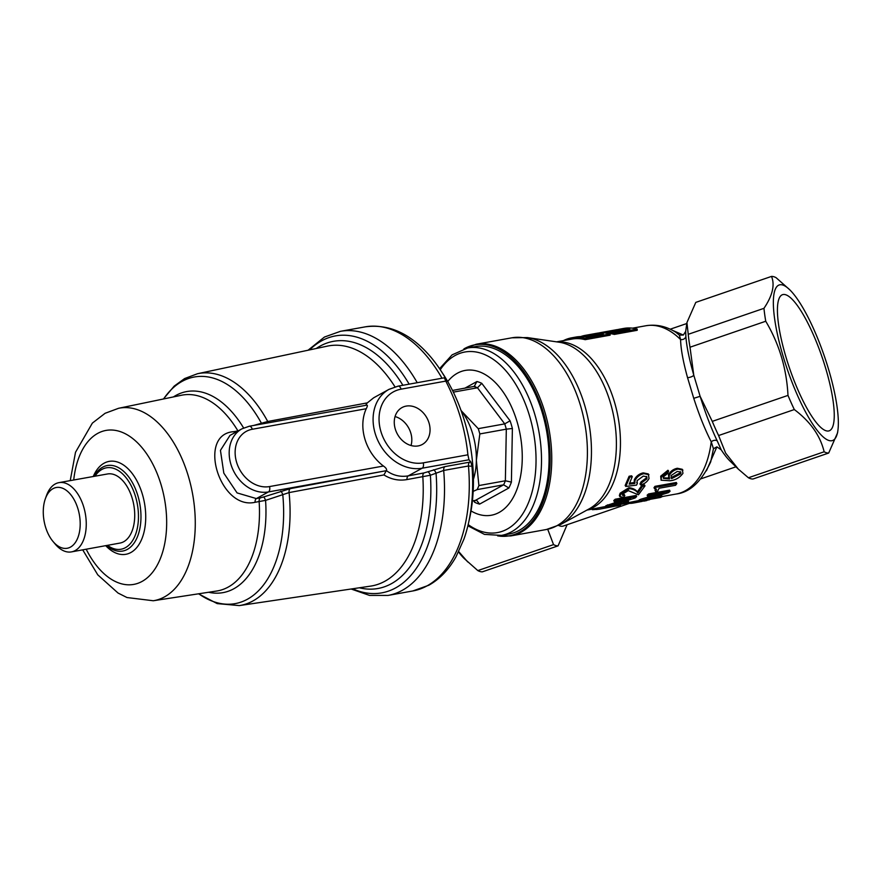 <?xml version="1.0" encoding="UTF-8"?>
<svg xmlns="http://www.w3.org/2000/svg" width="882" height="882" viewBox="0 0 882 882"><rect width="100%" height="100%" fill="white"/><g stroke="black" fill="none" stroke-linecap="round" stroke-linejoin="round"><path stroke-width="1.32" d="M418.134 445.928A21.058 16.824 61.1 0 0 422.313 444.451A21.058 16.824 61.1 0 0 428.101 420.383A21.058 16.824 61.1 0 0 406.183 406.095A21.058 16.824 61.1 0 0 402.005 407.572A21.058 16.824 61.1 0 0 396.216 431.64A21.058 16.824 61.1 0 0 418.134 445.928M411.023 445.52A21.058 16.824 61.1 0 0 395.059 416.547M94.154 476.357A43.45 25.225 79.8 0 1 102.433 467.317A43.45 25.225 79.8 0 1 102.654 467.195A43.45 25.225 79.8 0 1 137.868 495.684A43.45 25.225 79.8 0 1 127.317 549.398A43.45 25.225 79.8 0 1 117.526 551.074A43.45 25.225 79.8 0 1 106.612 545.495M95.013 476.203A41.366 24.012 79.8 0 1 101.992 469.389A41.366 24.012 79.8 0 1 135.508 496.522A41.366 24.012 79.8 0 1 125.465 547.656A41.366 24.012 79.8 0 1 107.483 545.341M45.346 498.782L46.526 495.486A35.192 20.429 79.8 0 1 55.224 483.975A35.192 20.429 79.8 0 1 58.995 482.63L107.527 473.965A35.104 20.385 79.8 0 1 133.094 501.604A35.104 20.385 79.8 0 1 123.689 541.735A35.104 20.385 79.8 0 1 119.974 543.069L71.475 551.889A35.192 20.429 79.8 0 1 55.301 544.194L53.052 541.515A30.87 17.927 79.8 0 1 45.346 498.782A30.87 17.927 79.8 0 1 52.975 488.683A30.87 17.927 79.8 0 1 77.991 508.936A30.87 17.927 79.8 0 1 70.494 547.094A30.87 17.927 79.8 0 1 53.052 541.515M58.995 482.63A35.192 20.429 79.8 0 1 84.628 510.336A35.192 20.429 79.8 0 1 75.202 550.555A35.192 20.429 79.8 0 1 71.475 551.889M248.779 426.414A4.333 2.514 79.8 0 1 249.242 426.249L366.703 405.169C367.728 404.97 367.573 406.15 366.25 408.719A43.284 34.585 61.1 0 0 383.45 466.038C386.04 467.835 387.022 469.367 386.404 470.657C393.118 475.475 400.406 477.206 408.256 475.872L424.066 472.917L445.024 466.589L470.856 461.947L471.98 466.313L468.463 465.983L443.69 470.448L430.383 475.244L406.999 479.565C398.873 480.988 391.178 479.444 383.924 474.924L289.075 492.586L265.57 500.37L259.132 501.538A99.479 57.749 79.8 0 1 228.206 587.081A99.479 57.749 79.8 0 1 216.751 591.017L153.27 600.752A97.792 56.779 79.8 0 0 164.537 596.882A97.792 56.779 79.8 0 0 190.545 484.339A97.792 56.779 79.8 0 0 118.585 408.289L181.471 395.246A99.479 57.749 79.8 0 1 237.942 430.912L233.906 431.662C196.51 433.955 219.552 510.524 255.096 502.288L259.132 501.538A4.333 2.437 -100.5 0 1 260.399 497.834L263.597 496.974A4.333 0.926 -108.7 0 1 265.57 500.37A102.158 59.303 79.8 0 1 233.851 588.746A102.158 59.303 79.8 0 1 208.626 592.263M471.98 466.313A131.639 76.425 79.8 0 1 468.408 523.588A131.639 76.425 79.8 0 1 463.91 539.2L456.027 556.763C448.861 569.563 439.787 579.055 428.817 585.24L412.809 590.962A134.174 77.892 79.8 0 0 427.097 585.846A134.174 77.892 79.8 0 0 468.463 465.983A4.333 2.514 -100.2 0 1 469.797 462.124M253.663 425.455L267.742 421.497L367.331 402.876L373.67 397.793L388.995 389.359A43.284 34.585 -118.9 0 0 377.11 438.839A43.284 34.585 -118.9 0 0 422.158 468.21L408.256 475.872A4.333 2.414 -100.6 0 0 406.999 479.565M308.083 350.22L324.444 337.045L340.441 331.323L365.214 326.858C389.194 323.595 411.188 333.815 431.177 357.519A131.639 76.425 79.8 0 1 440.835 370.594A131.639 76.425 79.8 0 1 447.108 381.013L444.308 377.816L398.058 386.151L388.995 389.359M440.835 370.594L443.271 374.31A124.715 72.401 79.8 0 1 469.389 519.244L468.408 523.588M444.385 377.882L445.785 381.101L401.101 389.16A38.951 31.124 61.1 0 0 380.947 431.64A38.951 31.124 61.1 0 0 423.217 462.863L467.901 454.814C465.288 429.38 457.923 404.805 445.785 381.101M467.901 454.814L468.959 459.776L422.158 468.21A4.333 2.514 79.8 0 0 423.217 462.863M470.856 461.947L468.959 459.776M263.597 496.974L290.31 488.628L386.404 470.657M229.982 435.41L220.445 450.382L223.819 473.149L237.071 492.906L256.364 498.584L268.437 491.935A34.63 27.673 -118.9 0 1 232.396 468.43A34.63 27.673 -118.9 0 1 241.9 428.85L230.081 435.355M367.331 402.876C365.887 404.584 365.655 405.356 366.647 405.202M261.458 424.044A4.333 0.893 71.4 0 0 261.226 422.853A115.134 66.845 79.8 0 0 182.078 381.388A115.134 66.845 79.8 0 0 163.6 398.951M280.796 491.175A4.333 0.893 -108.6 0 1 282.78 494.703A115.134 66.845 79.8 0 1 247.434 599.231A115.134 66.845 79.8 0 1 198.715 593.784M386.294 470.712L383.924 474.924M427.825 471.859A4.333 1.488 -110 0 1 430.383 475.244A125.575 72.897 79.8 0 1 391.387 583.697A125.575 72.897 79.8 0 1 359.349 587.787M433.492 469.797A4.333 1.488 -110 0 1 436.05 473.215A130.547 75.797 79.8 0 1 395.654 587.897A130.547 75.797 79.8 0 1 352.635 588.779M471.032 510.932A73.581 42.722 -100.2 0 0 514.063 495.927A73.581 42.722 -100.2 0 0 516.995 421.486A73.581 42.722 -100.2 0 0 447.714 381.531M473.425 479.29A51.939 30.153 -100.2 0 0 476.357 460.283A51.939 30.153 -100.2 0 0 472.653 433.701A51.939 30.153 -100.2 0 0 461.617 411.144L478.242 428.652L504.725 423.878L510.083 420.813A62.765 36.438 79.8 0 1 512.387 428.498L511.406 482.112A62.765 36.438 79.8 0 1 508.859 487.989L503.622 484.824L477.14 489.598A58.433 33.924 -100.2 0 0 478.893 485.552L505.364 480.789L511.406 482.112M467.669 347.982A95.223 55.279 -100.2 0 1 534.701 414.066A95.223 55.279 -100.2 0 1 501.45 535.407L509.013 534.04A95.223 55.279 -100.2 0 0 542.265 412.699A95.223 55.279 -100.2 0 0 475.233 346.615L467.669 347.982L452.113 354.851L439.567 368.698M472.41 500.899L475.42 500.359L503.622 484.824A58.433 33.924 -100.2 0 0 505.364 480.789L506.312 429.159L479.83 433.933A58.433 33.924 -100.2 0 0 479.069 431.276A58.433 33.924 -100.2 0 0 478.242 428.652M479.83 433.933L476.357 460.283L478.893 485.552M460.977 410.295L461.617 411.144A51.939 30.153 -100.2 0 0 460.999 410.339M512.387 428.498L506.312 429.159A58.433 33.924 -100.2 0 0 504.725 423.878L477.471 387.782L453.337 392.137M452.499 390.45L475.012 386.239M477.14 489.598L473.16 491.384M508.859 487.989L479.576 504.129L476.732 500.425L475.42 500.359M479.576 504.129A62.765 36.438 79.8 0 1 474.725 502.321L474.681 500.491M464.737 388.245L476.919 381.531L474.13 386.548A58.433 33.924 -100.2 0 1 477.471 387.782L481.77 383.328L510.083 420.813M826.258 430.824A71.96 17.199 71.1 0 0 829.19 430.824A71.96 17.199 71.1 0 0 823.931 362.7A71.96 17.199 71.1 0 0 785.421 294.676A71.96 17.199 71.1 0 0 782.488 294.687A71.96 17.199 71.1 0 0 787.747 362.811A71.96 17.199 71.1 0 0 826.258 430.824M789.622 289.671A82.235 19.647 71.1 0 0 782.499 284.952A82.235 19.647 71.1 0 0 783.194 356.515A82.235 19.647 71.1 0 0 829.179 440.559A82.235 19.647 71.1 0 0 837.9 430.405A82.235 19.647 71.1 0 0 824.427 356.383A82.235 19.647 71.1 0 0 789.622 289.671L776.072 277.665A93.062 22.237 71.1 0 0 773.69 276.683A93.062 22.237 71.1 0 0 771.518 276.408L695.799 302.383L686.924 322.58L688.236 334.311L763.955 308.336C772.522 295.646 775.046 285.007 771.518 276.408M458.552 551.967A82.235 19.647 71.1 0 0 464.263 558.582L477.812 570.588L553.543 544.613L547.711 529.244M553.543 544.613A93.062 22.237 71.1 0 0 555.914 545.583A93.062 22.237 71.1 0 0 558.086 545.859L482.366 571.834A93.062 22.237 -108.9 0 1 480.194 571.558A93.062 22.237 -108.9 0 1 477.812 570.588M458.728 551.614L467.725 561.944M763.955 308.336A93.062 22.237 71.1 0 0 765.741 321.246L690.011 347.221L693.77 375.159L700.121 396.316L712.259 421.375L787.99 395.401C786.623 368.577 779.203 343.859 765.741 321.246M787.99 395.401A93.062 22.237 71.1 0 0 794.318 409.557L718.598 435.532L725.643 453.116L738.322 469.125L748.41 477.757L824.141 451.782C820.282 435.675 810.349 421.596 794.318 409.557M824.141 451.782A93.062 22.237 71.1 0 0 826.511 452.764A93.062 22.237 71.1 0 0 828.683 453.039L752.963 479.014A93.062 22.237 -108.9 0 1 750.791 478.739A93.062 22.237 -108.9 0 1 748.41 477.757M558.714 525.496A75.742 18.103 71.1 0 0 560.18 526.058A75.742 18.103 71.1 0 0 563.267 526.047L628.921 503.523M717.242 440.923A4.333 2.756 153.8 0 0 711.245 441.783A85.488 49.624 79.8 0 1 676.185 494.019C689.9 492.399 701.411 481.682 710.716 461.848L713.45 448.751L711.245 441.783C705.038 429.71 699.206 415.224 693.748 398.322L700.121 396.316C705.556 413.537 711.267 428.409 717.242 440.923L721.211 449.82L716.879 446.854L706.438 470.768M721.211 449.82A75.742 18.103 71.1 0 0 730.131 461.165L738.322 469.125M567.093 524.735L558.086 545.859M718.598 435.532A93.062 22.237 -108.9 0 1 712.259 421.375M464.075 348.82A97.02 56.327 79.8 0 1 543.213 412.181A97.02 56.327 79.8 0 1 497.779 535.87M672.536 330.364L683.341 335.05L685.689 331.4L685.865 336.351C686.516 345.876 689.151 358.809 693.77 375.159A4.333 1.4 164.5 0 1 687.552 377.672C683.12 361.587 680.794 348.886 680.584 339.559L679.361 335.116L675.877 332.305C666.351 326.274 656.351 324.091 645.867 325.756A85.488 49.624 79.8 0 1 680.584 339.559A4.333 3.638 176.9 0 0 685.865 336.351M690.011 347.221A93.062 22.237 -108.9 0 1 688.236 334.311M685.689 331.4L686.924 322.58M837.9 430.405L837.558 432.842L828.683 453.039M607.963 333.407A85.488 49.624 79.8 0 1 614.313 334.421L637.201 330.298L637.168 329.03L614.28 333.153L614.313 334.421M585.174 339.669L610.146 335.171L610.124 333.903L585.152 338.401L585.174 339.669A85.488 49.624 79.8 0 0 571.988 339.074L556.586 341.852M668.92 478.044L668.457 474.714C670.485 471.22 673.44 469.07 677.332 468.265L682.271 469.301L682.944 473.358C679.603 477.801 675.27 480.271 669.934 480.767L661.103 480.194L661.346 477.074L660.695 476.181L667.939 470.249L668.622 471.054L667.707 473.458L663.418 476.809L663.385 478.342L669.548 478.981L668.435 477.515M661.103 480.194L660.695 476.181M663.198 477.823L668.799 478.055M655.547 491.45L656.517 489.267L654.554 488.738L655.547 487.382L676.858 483.545L675.579 485.287L659.097 488.253L657.663 491.076L655.547 491.45L655.028 490.337L655.999 488.86M654.554 488.738L654.003 487.669L654.973 486.346L676.296 482.498L676.858 483.545M657.421 496.279L661.643 495.519L661.996 496.753L660.364 497.492L639.406 501.263L639.086 500.017L640.806 499.234L655.558 494.89M639.406 501.263L664.157 493.347L647.609 496.323L647.168 495.144L648.612 493.92L669.57 490.138L670.044 491.296L668.457 492.641L645.448 499.73L661.996 496.753M628.204 502.663L639.207 500.48M629.671 483.115L634.18 482.564L634.334 479.676C636.319 476.004 639.285 473.744 643.243 472.884L648.292 473.921L649.042 478.507C647.289 481.815 644.477 483.953 640.586 484.902L639.968 483.953L641.06 481.826L646.263 478.011L646.462 476.423M640.586 484.902L641.699 482.752L646.925 478.882L646.881 476.798L643.298 476.093L637.036 480.712L637.344 483.468L636.506 485.122L625.801 486.434L625.162 485.497L629.098 476.258L631.578 475.817L632.273 476.611L629.186 484.163L634.831 483.479L634.18 482.564M622.416 494.57L624.302 494.548L624.831 495.64L623.42 497.272L619.881 496.654L620.719 494.229L620.156 493.181L628.943 487.68C633.1 488.242 635.878 489.675 637.3 491.969L641.909 485.309L644.4 484.857L645.007 485.85L638.414 494.802L628.282 490.646L622.813 493.887L622.416 495.265L624.831 495.64M619.881 496.654L619.351 495.541L620.156 493.181M622.99 502.123L628.37 501.152L628.734 502.387L627.113 503.192L606.154 506.963L605.824 505.728L622.946 500.116M606.154 506.963L630.795 498.694L614.258 501.682L613.795 500.513L615.217 499.223L636.176 495.441L636.661 496.588L635.106 497.999L612.185 505.375L628.734 502.387M586.905 510.105L606.011 506.422M693.748 398.322L687.552 377.672M713.45 448.751L716.879 446.854M679.361 335.116L683.341 335.05M592.23 508.418L592.362 509.697L599.209 509.212L614.092 506.103L613.795 504.846M596.805 509.564L596.607 508.275M614.092 506.103L617.764 505.783M620.278 503.997L620.542 505.265L617.466 505.893M614.478 506.312L599.209 509.212M615.239 506.18L617.036 505.992M607.896 506.103L607.533 504.868M614.258 501.682L615.702 500.359L615.217 499.223M615.702 500.359L636.661 496.588M620.719 494.229L629.55 488.661L628.943 487.68M629.55 488.661C633.695 489.256 636.451 490.723 637.84 493.06L637.3 491.969M637.84 493.06L642.515 486.291L641.909 485.309M642.515 486.291L645.007 485.85M634.831 483.479L635.007 480.536C637.002 476.82 639.979 474.527 643.937 473.667L643.243 472.884M635.007 480.536L634.334 479.676M643.937 473.667L648.954 474.703M641.699 482.752L641.06 481.826M646.925 478.882L646.263 478.011M637.013 483.127L636.705 482.553M625.801 486.434L629.792 477.063L629.098 476.258M629.792 477.063L632.273 476.611M626.584 502.222L626.716 503.501L631.942 503.28L643.298 500.987L643.011 499.719M631.942 503.28L631.733 502.001M643.298 500.987C647.454 500.37 647.917 500.37 644.676 500.987M646.605 499.256L646.87 500.524L643.728 501.163M646.815 500.248L649.538 499.752L649.384 498.473M641.302 501.549L633.375 503.049M642.195 501.384L641.545 501.505M641.159 500.469L640.806 499.234M647.609 496.323L649.086 495.078L648.612 493.92M649.086 495.078L670.044 491.296M655.547 487.382L654.973 486.346M669.548 478.981L669.118 475.607C671.169 472.057 674.135 469.874 678.015 469.07L677.332 468.265M669.118 475.607L668.457 474.714M678.015 469.07L682.922 470.117M661.346 477.074L668.622 471.054M677.277 471.462L671.048 475.596L671.632 478.628L680.805 473.777L680.805 472.057L677.277 471.462M671.125 478.055L671.632 478.628L671.004 477.68L680.154 472.884L680.364 471.683M680.154 472.884L680.805 473.777M598.823 332.999A86.778 50.384 79.8 0 1 600.896 332.547A86.778 50.384 79.8 0 1 614.28 333.153M617.246 329.703A86.778 50.384 79.8 0 1 619.627 329.173L623.783 328.424A86.778 50.384 79.8 0 1 637.168 329.03M563.444 340.617A86.778 50.384 79.8 0 1 571.757 337.795A86.778 50.384 79.8 0 1 585.152 338.401M580.676 336.582A86.778 50.384 79.8 0 1 585.284 335.358L596.728 333.297A86.778 50.384 79.8 0 1 610.124 333.903M598.459 334.774A85.488 49.624 79.8 0 0 593.52 335.193L593.299 333.914L585.494 335.325A86.778 50.384 79.8 0 0 585.284 335.358M593.299 333.914A86.778 50.384 79.8 0 1 603.332 333.892L586.166 336.99A86.778 50.384 79.8 0 0 575.924 337.045L571.757 337.795M619.627 329.173A86.778 50.384 79.8 0 1 629.869 329.107L614.776 331.83A86.778 50.384 79.8 0 0 604.743 331.853L617.224 329.603A86.778 50.384 79.8 0 0 617.025 329.636A86.778 50.384 79.8 0 0 616.816 329.681M593.52 335.193L585.725 336.604L585.494 335.325M584.7 336.781L585.516 336.637A85.488 49.624 79.8 0 1 585.725 336.604M613.31 331.632L617.455 330.882L617.224 329.603M617.455 330.882L619.859 330.452A85.488 49.624 79.8 0 1 624.996 329.989M73.724 479.995A78.222 45.412 79.8 0 1 97.681 433.404A78.222 45.412 79.8 0 1 161.075 484.714A78.222 45.412 79.8 0 1 142.09 581.414A78.222 45.412 79.8 0 1 86.193 549.21M93.26 476.512A47.198 27.397 79.8 0 1 104.098 463.193A47.198 27.397 79.8 0 1 142.355 494.152A47.198 27.397 79.8 0 1 130.889 552.496A47.198 27.397 79.8 0 1 105.719 545.66M290.31 488.628A4.333 2.414 -100.6 0 0 289.075 492.586A117.824 68.399 79.8 0 1 253.046 600.896A117.824 68.399 79.8 0 1 239.287 605.592L370.638 586.111A121.948 70.792 79.8 0 0 384.883 581.26A121.948 70.792 79.8 0 0 422.809 476.622A4.333 2.414 -100.6 0 1 424.066 472.917M173.412 396.922A102.158 59.303 79.8 0 1 175.86 395.456A102.158 59.303 79.8 0 1 243.619 427.99M445.024 466.589A4.333 2.514 -100.2 0 0 443.69 470.448A134.174 77.892 79.8 0 1 402.324 590.312A134.174 77.892 79.8 0 1 388.036 595.427L412.809 590.962M309.582 349.911A130.547 75.797 79.8 0 1 321.544 340.882A130.547 75.797 79.8 0 1 409.149 384.155M316.23 348.5A125.575 72.897 79.8 0 1 320.111 346.108A125.575 72.897 79.8 0 1 402.898 385.28M163.402 398.995L174.173 386.129L184.625 378.554L197.502 373.725L327.398 346.119A121.948 70.792 79.8 0 1 395.004 386.867M197.502 373.725A117.824 68.399 79.8 0 1 267.742 421.497A4.333 2.414 79.4 0 0 268.701 422.743M340.441 331.323A134.174 77.892 79.8 0 1 417.23 382.7M365.214 326.858A134.174 77.892 79.8 0 1 442.003 378.235M255.096 502.288A4.333 2.437 -100.5 0 1 256.364 498.584L260.399 497.834M386.36 470.679L268.437 491.935A4.333 2.514 -100.2 0 0 269.484 486.577L383.45 466.038M366.25 408.719L252.285 429.258A30.297 24.211 61.1 0 0 236.608 462.289A30.297 24.211 61.1 0 0 269.484 486.577M241.9 428.85L249.242 426.249A4.333 2.514 79.8 0 1 252.285 429.258M401.101 389.16A4.333 2.514 -100.2 0 0 398.058 386.151M234.799 432.753A4.333 2.437 79.5 0 1 233.906 431.662M468.166 524.603A91.739 53.262 -100.2 0 0 524.592 510.766A91.739 53.262 -100.2 0 0 529.476 415.687A91.739 53.262 -100.2 0 0 440.261 369.712M474.725 502.321L473.502 500.7M476.919 381.531A62.765 36.438 79.8 0 1 481.77 383.328M561.018 524.305L589.253 508.815A86.216 50.053 -100.2 0 0 610.234 402.214A86.216 50.053 -100.2 0 0 559.232 342.238L527.37 337.574A96.645 56.106 79.8 0 1 584.546 404.805A96.645 56.106 79.8 0 1 561.018 524.305L546.432 529.498A97.384 56.536 -100.2 0 0 580.444 405.4A97.384 56.536 -100.2 0 0 511.891 337.806L476.236 344.234A97.384 56.536 79.8 0 1 544.789 411.828A97.384 56.536 79.8 0 1 510.777 535.925L546.432 529.498M557.038 341.918A85.488 49.624 79.8 0 1 618.161 417.616A85.488 49.624 79.8 0 1 587.313 509.884M118.585 408.289L105.09 413.294L92.367 423.106L75.51 452.279L70.229 480.624M82.71 549.85L97.77 574.843L118.045 593.046L126.986 597.533L153.27 600.752M198.516 593.818L217.204 603.608L239.287 605.592M388.036 595.427L369.503 595.394L351.124 589.011M501.45 535.407L484.472 534.393L467.879 525.804M700.903 478.827L735.941 466.81M463.932 348.864L476.236 344.234M497.635 535.881L510.777 535.925M670.199 329.207L686.791 323.518M661.952 496.588L676.185 494.019M632.559 328.159L645.867 325.756M527.37 337.574L511.891 337.806M600.896 332.547L617.025 329.636"/></g></svg>
